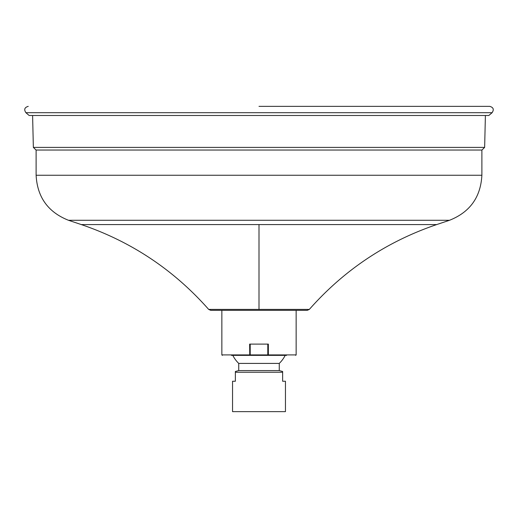 <?xml version="1.0" encoding="UTF-8"?>
<svg xmlns="http://www.w3.org/2000/svg" width="518" height="518" viewBox="0 0 518 518"><rect width="100%" height="100%" fill="white"/><g stroke="black" fill="none" stroke-linecap="round" stroke-linejoin="round"><path stroke-width="0.78" d="M267.793 344.101L267.793 354.908L221.853 354.908L221.853 310.327L259 310.327L210.703 310.327L208.67 309.408L309.33 309.408C344.269 269.846 386.719 241.569 436.687 224.579L449.514 220.279C469.923 212.186 480.71 197.177 481.882 175.252L36.118 175.252L36.118 150.039L481.941 150.039L484.641 147.397L485.398 115.495M259 106.358L489.756 106.358C493.427 107.407 494.211 109.518 492.1 112.704L25.9 112.704C23.789 109.518 24.573 107.407 28.244 106.358M25.9 112.704L29.163 115.495L488.837 115.495L492.1 112.704M259 355.354L231.423 355.354L249.754 355.354L249.644 344.101L268.356 344.101L268.356 354.908L296.147 354.908L295.694 355.354M250.207 344.101L250.207 355.354L249.754 355.354L286.577 355.354M285.45 411.642L232.55 411.642L232.55 381.248L235.36 381.248L235.36 372.241L282.64 372.241L282.64 371.484L282.64 381.248L285.45 381.248L285.45 411.642M282.64 371.484L279.26 370.584L238.74 370.584L235.36 371.484L235.36 372.241L235.36 371.484M238.74 370.584L238.74 363.409L279.26 363.409A29.267 29.267 0 0 0 285.191 355.354M32.602 115.495L33.359 147.397L484.641 147.397M449.514 220.279L68.486 220.279C48.07 212.186 37.283 197.177 36.118 175.252M208.67 309.408C173.731 269.846 131.281 241.569 81.313 224.579L436.687 224.579M259 309.408L259 224.579M267.793 355.354L267.793 354.908L268.356 354.908L268.246 355.354M481.941 150.039L36.059 150.039L33.359 147.397M481.882 175.252L481.882 150.039M81.313 224.579L68.486 220.279M309.33 309.408L307.297 310.327L259 310.327M296.147 310.327L296.147 354.908M221.853 354.908L222.306 355.354M279.26 370.584L279.26 363.409M232.588 354.908A29.267 29.267 0 0 0 238.74 363.409"/></g></svg>
